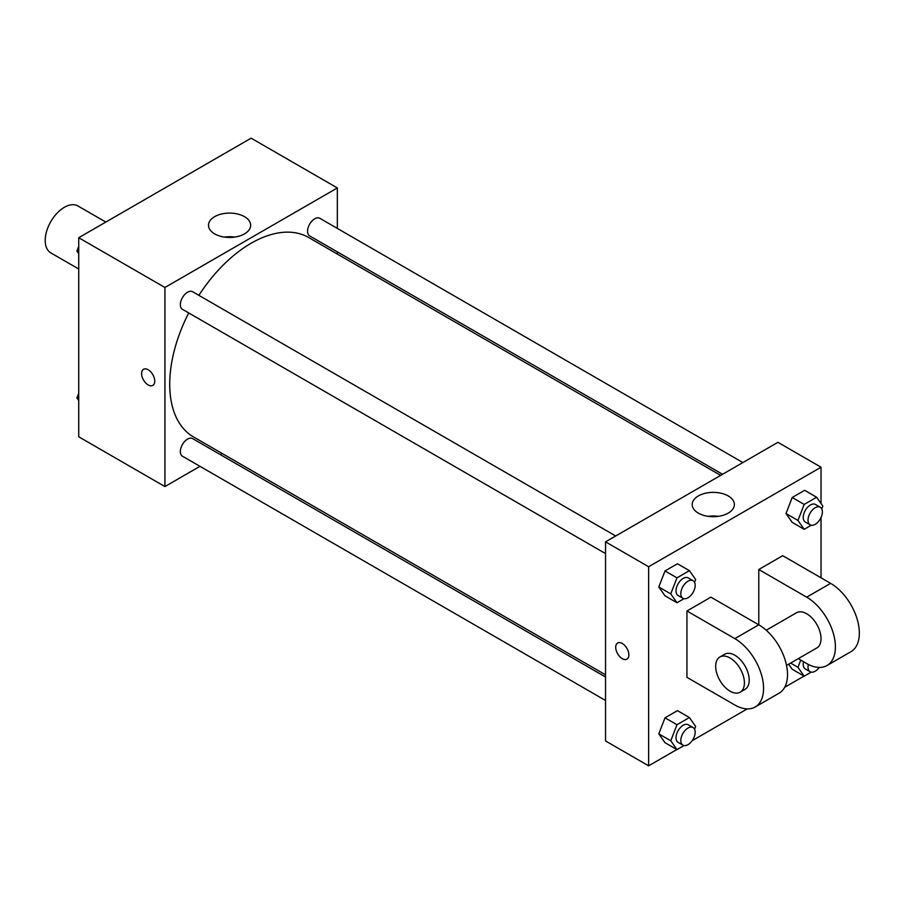 <?xml version="1.0" encoding="UTF-8"?>
<svg xmlns="http://www.w3.org/2000/svg" width="904" height="904" viewBox="0 0 904 904"><rect width="100%" height="100%" fill="white"/><g stroke="black" fill="none" stroke-linecap="round" stroke-linejoin="round"><path stroke-width="1.36" d="M105.813 222.068L77.902 205.954A27.086 15.639 120 0 0 57.031 213.22A27.086 15.639 120 0 0 45.2 240.475A27.086 15.639 120 0 0 50.816 252.883L78.727 268.996M199.976 466.328L164.923 486.567L78.727 436.79L78.727 237.718L251.131 138.176L337.339 187.942L337.339 228.418M222.203 453.503L220.293 454.599M188.71 312.942A115.136 66.478 120 0 0 169.715 384.256A115.136 66.478 120 0 0 193.569 436.971L605.533 674.813M720.669 475.391L308.705 237.537A115.136 66.478 120 0 0 198.869 295.348M337.339 251.877L337.339 254.069M164.923 486.567L164.923 287.483L337.339 187.942M742.885 462.554L319.813 218.293A10.159 5.865 120 0 0 311.982 221.017A10.159 5.865 120 0 0 307.552 231.243A10.159 5.865 120 0 0 309.654 235.899L722.567 474.284M605.533 677.006L192.608 438.609A10.159 5.865 120 0 0 184.789 441.333A10.159 5.865 120 0 0 180.348 451.559A10.159 5.865 120 0 0 182.45 456.215L605.533 700.464M605.533 553.587L182.45 309.326A10.159 5.865 -60 0 1 182.45 297.597A10.159 5.865 -60 0 1 192.608 291.732L615.692 535.993M164.923 287.483L78.727 237.718M214.666 233.876A21.086 12.17 180 0 1 208.496 225.265A21.086 12.17 180 0 1 229.582 213.095A21.086 12.17 180 0 1 250.668 225.265A21.086 12.17 180 0 1 237.65 236.52A21.086 12.17 180 0 1 214.666 233.876M154.753 381.149A9.311 5.379 60 0 1 152.821 385.409A9.311 5.379 60 0 1 143.51 380.03A9.311 5.379 60 0 1 143.51 369.284A9.311 5.379 60 0 1 150.685 371.77A9.311 5.379 60 0 1 154.753 381.149M152.821 385.409A9.311 5.379 60 0 1 143.51 380.03A9.311 5.379 60 0 1 143.51 369.273M224.474 237.085A21.086 12.17 180 0 1 234.69 237.085M676.847 749.54L648.631 765.824L605.533 740.941L605.533 541.858L777.937 442.316L821.035 467.21L821.035 503.517M78.727 253.606L76.908 251.029L78.727 246.363M83.055 235.209L95.722 227.898M78.727 252.08L76.908 251.029M210.248 161.771L222.915 154.46M78.727 400.483L76.908 397.918L78.727 393.251M78.727 398.958L76.908 397.918M684.023 598.674L676.983 602.742L670.768 593.894L676.983 577.859L689.424 570.673L695.651 579.52L694.566 582.323M693.074 580.673L688.283 577.916A10.159 5.865 120 0 0 680.463 580.628A10.159 5.865 120 0 0 676.022 590.854A10.159 5.865 120 0 0 678.124 595.51L682.915 598.267A10.159 5.865 120 0 0 693.074 592.402A10.159 5.865 120 0 0 693.074 580.673A10.159 5.865 120 0 0 685.243 583.396A10.159 5.865 120 0 0 680.814 593.623A10.159 5.865 120 0 0 682.915 598.267M676.983 602.742L665.016 595.826L658.79 586.978L665.016 570.944L677.458 563.757L689.424 570.673M670.768 593.894L658.79 586.978L665.016 570.944L677.458 563.757M676.983 577.859L665.016 570.944M811.227 525.247L804.187 529.303L797.961 520.455L804.187 504.421L816.628 497.234L822.855 506.082L821.77 508.884M820.278 507.234L815.487 504.477A10.159 5.865 120 0 0 807.656 507.189A10.159 5.865 120 0 0 803.227 517.416A10.159 5.865 120 0 0 805.328 522.071L810.12 524.828A10.159 5.865 120 0 0 820.278 518.964A10.159 5.865 120 0 0 820.278 507.234A10.159 5.865 120 0 0 812.447 509.958A10.159 5.865 120 0 0 808.018 520.184A10.159 5.865 120 0 0 810.12 524.828M804.187 529.303L792.209 522.388L785.994 513.54L792.209 497.505L804.65 490.33L816.628 497.234M797.961 520.455L785.994 513.54L792.209 497.505L804.65 490.33M804.187 504.421L792.209 497.505M684.023 745.551L676.983 749.619L670.768 740.771L676.983 724.737L689.424 717.55L695.651 726.398L694.566 729.2M693.074 727.55L688.283 724.793A10.159 5.865 120 0 0 680.463 727.505A10.159 5.865 120 0 0 676.022 737.732A10.159 5.865 120 0 0 678.124 742.387L682.915 745.145A10.159 5.865 120 0 0 693.074 739.28A10.159 5.865 120 0 0 693.074 727.55A10.159 5.865 120 0 0 685.243 730.274A10.159 5.865 120 0 0 680.814 740.5A10.159 5.865 120 0 0 682.915 745.145M676.983 749.619L665.016 742.704L658.79 733.856L665.016 717.821L677.458 710.634L689.424 717.55M670.768 740.771L658.79 733.856L665.016 717.821L677.458 710.634M676.983 724.737L665.016 717.821M811.227 672.124L804.187 676.181L797.961 667.333L800.763 660.112M803.532 661.705A10.159 5.865 120 0 0 803.227 664.293A10.159 5.865 120 0 0 805.328 668.949L810.12 671.717A10.159 5.865 120 0 0 819.239 667.434M804.187 676.181L792.209 669.265L788.65 664.203L792.209 669.265M797.961 667.333L790.604 663.084M808.334 664.429A10.159 5.865 120 0 0 808.018 667.062A10.159 5.865 120 0 0 810.12 671.717M622.291 658.677A9.311 5.379 -120 0 0 626.947 659.14A9.311 5.379 60 0 1 622.291 658.677A9.311 5.379 60 0 1 616.212 650.473A9.311 5.379 60 0 1 617.635 643.015A9.311 5.379 -120 0 0 616.212 650.473A9.311 5.379 -120 0 0 622.291 658.677M617.635 643.015A9.311 5.379 60 0 1 626.947 648.394A9.311 5.379 60 0 1 626.947 659.14M648.631 765.824L648.631 566.74L605.533 541.858L777.937 442.316M605.533 740.941L605.533 541.858M728.195 495.923A21.086 12.17 180 0 1 734.376 504.534A21.086 12.17 180 0 1 713.279 516.704A21.086 12.17 180 0 1 692.193 504.534A21.086 12.17 180 0 1 705.21 493.29A21.086 12.17 180 0 1 728.195 495.923M648.631 566.74L821.035 467.21M718.397 516.342A21.086 12.17 0 0 0 708.171 516.342M821.035 517.483L821.035 577.803M804.04 676.102L784.706 687.266M747.224 708.905L692.181 740.681M792.209 522.388L785.994 513.54M665.016 595.826L658.79 586.978M665.016 742.704L658.79 733.856M686.938 610.991L734.839 638.631A40.635 23.459 60 0 1 761.383 674.44A40.635 23.459 60 0 1 755.156 707.007A40.635 23.459 60 0 1 734.839 704.996L686.938 677.345L686.938 610.991L710.894 597.16L758.784 624.811L758.784 569.509L782.728 555.689L830.618 583.34A40.635 23.459 60 0 1 857.161 619.15A40.635 23.459 60 0 1 850.935 651.705L826.99 665.536A40.635 23.459 60 0 1 806.673 663.525L798.255 658.666M755.156 707.007L779.101 693.187A40.635 23.459 -120 0 0 785.327 660.621A40.635 23.459 -120 0 0 758.784 624.811L734.839 638.631M766.219 630.235L796.514 612.742A20.317 11.729 60 0 1 812.165 618.189A20.317 11.729 60 0 1 821.035 638.631A20.317 11.729 60 0 1 816.832 647.942L786.536 665.423M830.618 583.34L806.673 597.16L758.784 569.509M806.673 597.16A40.635 23.459 60 0 1 833.217 632.969A40.635 23.459 60 0 1 826.99 665.536M719.889 656.982L724.68 654.225A20.317 11.729 60 0 1 740.331 659.66A20.317 11.729 60 0 1 749.201 680.113A20.317 11.729 60 0 1 744.998 689.413L740.206 692.181A20.317 11.729 60 0 1 719.889 680.441A20.317 11.729 60 0 1 719.889 656.982A20.317 11.729 60 0 1 735.54 662.429A20.317 11.729 60 0 1 744.41 682.87A20.317 11.729 60 0 1 740.206 692.181"/></g></svg>
